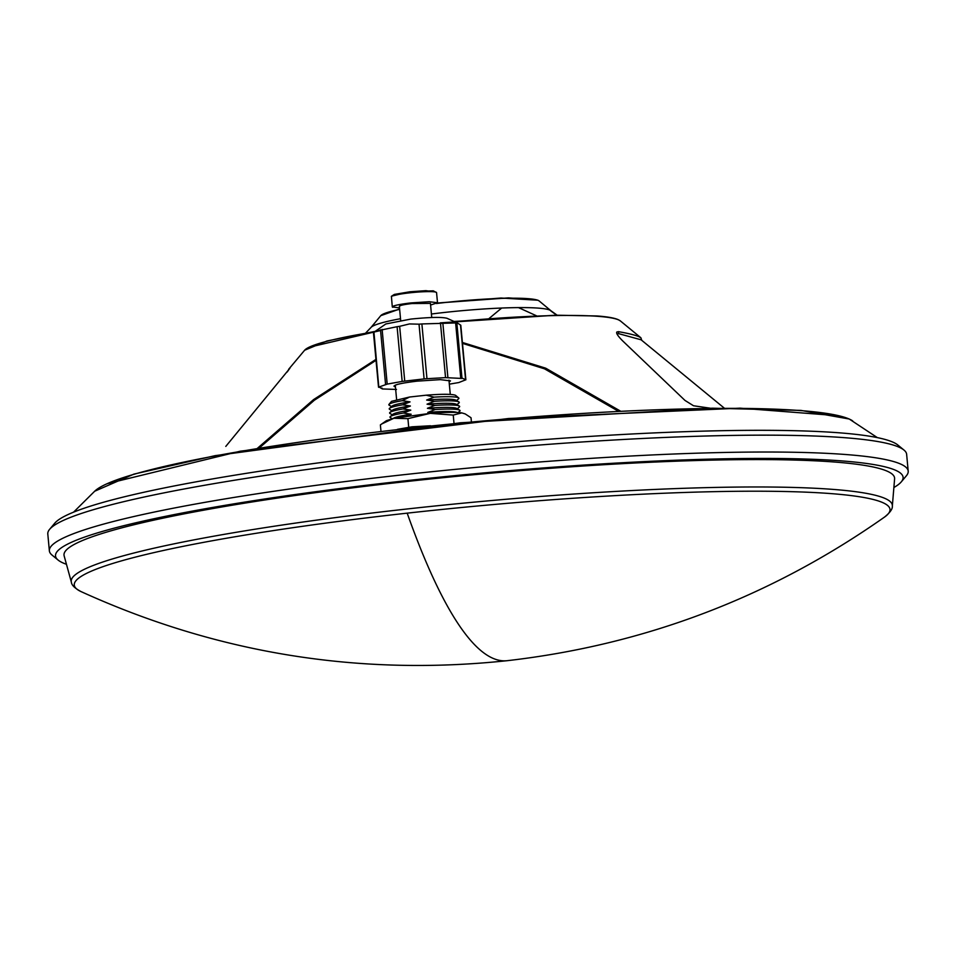 <?xml version="1.0" encoding="UTF-8"?>
<svg xmlns="http://www.w3.org/2000/svg" width="956" height="956" viewBox="0 0 956 956"><rect width="100%" height="100%" fill="white"/><g stroke="black" fill="none" stroke-linecap="round" stroke-linejoin="round"><path stroke-width="1.43" d="M489.149 318.432L501.685 308.035A90.796 9.19 -5.3 0 1 518.475 307.605L536.364 315.743M66.454 564.279A425.587 43.08 -5.3 0 1 62.738 562.809A425.587 43.08 -5.3 0 1 58.137 560.085A425.587 43.08 -5.3 0 1 401.424 481.226A425.587 43.08 -5.3 0 1 901.281 481.872A425.587 43.08 -5.3 0 1 893.872 487.524M901.281 481.872L906.384 475.777A431.264 43.653 174.7 0 0 908.2 471.153L906.635 454.291A431.264 43.653 174.7 0 0 903.994 450.073L897.863 445.03A425.587 43.08 174.7 0 0 893.263 442.305A425.587 43.08 174.7 0 0 398.807 453.12A425.587 43.08 174.7 0 0 54.719 523.243L49.616 529.325A431.264 43.653 174.7 0 0 47.8 533.962L49.365 550.823A431.264 43.653 174.7 0 0 52.006 555.042L58.137 560.085M903.994 450.073A431.264 43.653 174.7 0 0 899.345 447.312A431.264 43.653 174.7 0 0 398.294 458.271A431.264 43.653 174.7 0 0 49.616 529.325M430.523 425.767L412 426.806L397.445 429.34M287.182 372.004L290.015 367.952M289.799 368.383L225.795 446.404M257.415 448.304L313.604 399.572L375.947 359.396M462.393 342.463L545.685 368.18L620.396 411.056M710.272 408.2L693.506 405.75L684.986 400.433L622.679 340.898C618.018 336.201 616.058 333.25 616.811 332.031L618.448 331.66C628.678 333.465 635.561 335.162 639.086 336.751L640.914 337.803L641.751 340.324M616.692 332.831L616.811 332.031M465.202 413.924L461.808 412.896L465.225 413.936L471.021 417.736L471.404 421.763M456.98 412.478A32.349 3.274 174.7 0 0 456.86 412.418A32.349 3.274 174.7 0 0 427.798 412.418L435.195 409.515L427.416 408.296L434.813 405.392L427.033 404.173L434.43 401.269L426.651 400.05L434.048 397.146A35.181 3.561 -5.3 0 1 458.306 397.684A35.181 3.561 -5.3 0 1 458.677 397.911A35.181 3.561 -5.3 0 1 458.605 398.783L456.574 400.552M458.151 412.538L459.752 411.152A35.181 3.561 174.7 0 0 459.657 410.16L456.669 408.403A32.349 3.274 174.7 0 0 456.478 408.308A32.349 3.274 174.7 0 0 427.416 408.296M459.657 410.16A35.181 3.561 174.7 0 0 459.454 410.052A35.181 3.561 174.7 0 0 435.195 409.515M457.338 408.798L459.37 407.029A35.181 3.561 174.7 0 0 459.274 406.037L456.287 404.28A32.349 3.274 174.7 0 0 456.096 404.185A32.349 3.274 174.7 0 0 427.033 404.173M459.274 406.037A35.181 3.561 174.7 0 0 459.071 405.93A35.181 3.561 174.7 0 0 434.813 405.392M434.048 397.146L426.209 395.187C441.708 393.992 451.387 393.992 455.259 395.187L455.642 395.414M456.956 404.675L458.988 402.906A35.181 3.561 174.7 0 0 458.892 401.914L455.904 400.158A32.349 3.274 174.7 0 0 455.713 400.062A32.349 3.274 174.7 0 0 426.651 400.05M458.892 401.914A35.181 3.561 174.7 0 0 458.689 401.807A35.181 3.561 174.7 0 0 434.43 401.269M395.437 386.905L393.944 386.093M394.422 386.594C393.036 384.981 400.564 383.165 417.007 381.157L440.322 379.64L450.455 380.894L449.117 381.922M396.489 389.45L382.436 388.949L379.03 387.001L387.192 384.109L402.165 381.42L424.823 378.827L445.544 377.632L461.832 378.445M426.962 378.672L421.883 323.941L457.255 322.901L460.756 325.195M456.884 323.415L461.951 378.038L465.823 379.783L458.808 382.543L449.32 384.169M456.86 323.427L461.963 378.062M399.512 307.928L392.295 306.924L391.41 296.276L394.374 294.412L409.885 291.783L433.271 290.827L436.557 292.608A22.693 2.294 174.7 0 0 409.801 292.823A22.693 2.294 174.7 0 0 391.351 296.802M392.677 307.282C391.47 305.992 397.493 304.546 410.745 302.933L429.256 301.726L437.49 302.729L430.582 305.048M431.742 317.523L430.439 303.387L412.036 303.53C402.93 304.629 398.795 305.633 399.62 306.518M457.243 322.889L447.002 318.288C441.732 316.926 429.638 317.189 410.745 319.089L385.818 323.965L375.361 331.23L397.087 326.689L402.165 381.42M382.436 388.949L381.922 387.981M378.815 387.311L373.951 332.258L375.361 331.23M404.735 381.062L399.656 326.319L397.087 326.689M399.656 326.319L409.455 323.941L419.027 324.18L424.106 378.911M421.883 323.941L419.027 324.18M410.411 406.013L403.026 408.917A35.181 3.561 174.7 0 0 389.893 412.478L392.498 410.196A32.349 3.274 174.7 0 1 410.411 406.013L402.643 404.794L410.028 401.89A32.349 3.274 174.7 0 0 392.115 406.073L389.51 408.355A35.181 3.561 174.7 0 0 389.594 409.335L391.912 410.71M410.028 401.89L402.261 400.672L409.574 397.027L391.53 401.341L388.984 404.376A35.181 3.561 -5.3 0 1 402.261 400.672M391.53 406.587L389.212 405.213A35.181 3.561 -5.3 0 1 388.984 404.376M402.643 404.794A35.181 3.561 174.7 0 0 389.51 408.355M426.209 395.187L409.574 397.027M389.893 412.478A35.181 3.561 174.7 0 0 389.976 413.458L392.295 414.832M433.128 413.135L427.798 412.418M406.396 416.003L411.176 414.259L403.408 413.04L410.793 410.136L403.026 408.917M410.793 410.136A32.349 3.274 174.7 0 0 392.88 414.318L390.275 416.601A35.181 3.561 174.7 0 0 390.359 417.581L392.187 418.656M403.408 413.04A35.181 3.561 174.7 0 0 390.275 416.601M411.176 414.259A32.349 3.274 174.7 0 0 393.334 418.381M430.248 413.351L393.824 418.274L386.379 420.712L381.695 423.974L393.824 418.274L407.913 418.656L430.248 413.351L453.24 415.071L461.808 412.896C455.534 412.084 445.018 412.239 430.248 413.351M380.966 431.24L380.38 424.906L381.695 423.974M618.448 331.66L618.628 333.644L641.106 339.798L724.254 408.104M618.628 333.644L616.99 334.026M596.544 315.97L555.639 315.217L440.274 322.865M380.572 330.537L309.039 347.267M453.24 415.071L454.016 423.412M407.913 418.656L408.702 427.213M259.255 448.005L314.357 400.229L376.031 360.34M462.477 343.371L544.466 368.813L618.269 411.164M908.2 471.153A431.264 43.653 174.7 0 0 399.859 475.132A431.264 43.653 174.7 0 0 49.365 550.823M894.601 478.848A417.079 42.219 174.7 0 0 887.538 471.332A417.079 42.219 174.7 0 0 435.327 478.478A417.079 42.219 174.7 0 0 64.148 555.878L71.365 582.168A412.311 41.741 174.7 0 1 438.314 505.652A412.311 41.741 174.7 0 1 885.364 498.59A412.311 41.741 174.7 0 1 892.342 506.011L894.601 478.848M892.342 506.011C892.689 508.891 890.096 512.571 884.563 517.053L884.563 517.053A409.61 41.467 174.7 0 0 883.069 502.748A409.61 41.467 174.7 0 0 407.184 513.157A409.61 41.467 174.7 0 0 81.045 591.597L81.045 591.597C74.855 588.298 71.628 585.156 71.365 582.168M454.028 321.455L555.902 315.193L596.891 315.958C607.203 316.699 614.338 317.942 618.305 319.698L620.396 320.941A159.389 16.133 174.7 0 0 618.663 319.925A159.389 16.133 174.7 0 0 597.87 316.328A159.389 16.133 174.7 0 0 556.129 315.552A159.389 16.133 174.7 0 0 454.733 321.766M365.778 332.927L371.036 327.43A90.796 9.19 -5.3 0 1 400.516 318.718M431.419 314.01A90.796 9.19 -5.3 0 1 501.685 308.035M518.475 307.605A90.796 9.19 -5.3 0 1 549.939 310.15A56.751 55.591 -65.6 0 0 557.025 315.181M549.939 310.15A90.796 9.19 -5.3 0 1 550.931 310.748L557.109 315.169M374.513 331.84A159.389 16.133 174.7 0 0 304.629 350.231L288.593 369.351M409.861 291.795L392.665 295.882M435.1 291.95L425.91 290.66L409.909 291.783M447.898 377.584L442.819 322.841M440.465 322.901L445.544 377.632M455.642 323.2L460.72 377.943M460.505 324.992L465.584 379.735M387.192 384.109L382.113 329.366M380.5 329.76L385.579 384.503M536.436 299.826L508.461 297.878L437.322 303.04L501.004 298.021L537.929 300.22L539.184 300.973A79.946 8.09 174.7 0 0 538.3 300.447A79.946 8.09 174.7 0 0 436.474 303.53M399.62 309.063L383.272 314.034M399.644 309.374A79.946 8.09 174.7 0 0 380.787 315.659L371.036 327.43M839.045 415.8L740.099 408.152L508.413 418.525L240.338 451.172L107.156 483.688M852.692 420.915A383.499 38.826 174.7 0 0 849.502 419.158A383.499 38.826 174.7 0 0 460.422 423.09A383.499 38.826 174.7 0 0 94.68 491.229L73.552 512.177M407.184 513.157A805.777 139.923 83.7 0 0 507.194 660.692C358.859 676.394 216.809 653.354 81.045 591.597M620.396 320.941L640.914 337.803M455.618 395.39L458.677 397.911M460.804 325.291L465.871 379.831M437.501 302.729L436.557 292.608M400.672 320.403L399.357 306.267M373.461 332.676L378.528 387.216M396.597 399.381L395.27 385.113M450.276 394.41L448.95 380.13M399.62 309.039L380.787 315.659M539.184 300.973L550.931 310.748M304.629 350.231L326.952 340.981L375.158 331.374M877.321 437.609L849.263 419.027L800.985 410.411L712.256 408.188L460.374 422.791L215.136 455.654L133.924 474.116L94.68 491.229M507.194 660.692C645.157 644.822 770.954 596.938 884.563 517.053"/></g></svg>
